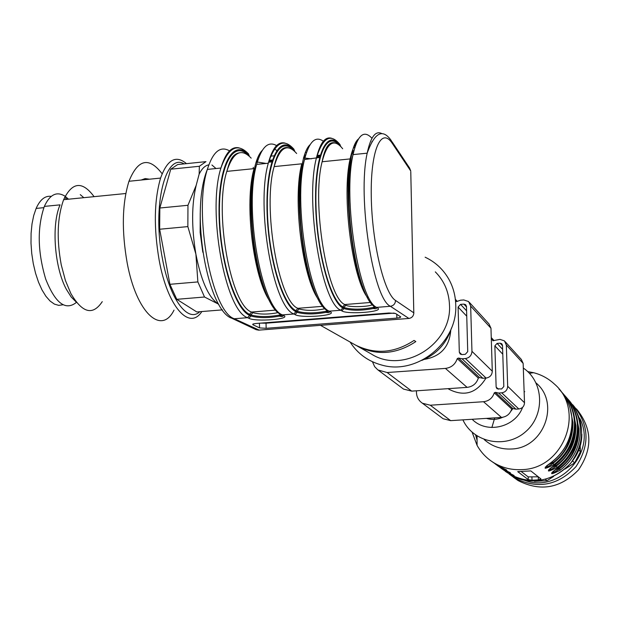<?xml version="1.0" encoding="UTF-8"?>
<svg xmlns="http://www.w3.org/2000/svg" width="620" height="620" viewBox="0 0 620 620"><rect width="100%" height="100%" fill="white"/><g stroke="black" fill="none" stroke-linecap="round" stroke-linejoin="round"><path stroke-width="0.93" d="M512.911 408.564L510.834 411.293M502.774 417.275C497.395 419.632 491.962 420.004 486.468 418.384M576.453 408.882C592.247 428.273 592.929 448.609 578.514 469.875C560.612 488.335 540.485 491.908 518.134 480.593L513.577 477.354M572.655 404.682C589.256 424.057 590.364 444.718 575.964 466.659C557.884 485.716 537.416 489.498 514.577 477.997L509.051 473.951C531.712 485.46 552.234 481.918 570.625 463.334C585.575 441.905 585.257 421.166 569.687 401.125M579.622 418.113C597.928 451.817 558.326 494.923 523.125 479.725M545.414 479.368L547.057 480.678L534.595 481.353L533.983 480.887M533.688 480.887L534.595 481.353M578.607 449.841L580.444 451.67L580.173 445.098M580.444 451.67L574.601 462.861L572.539 460.924M547.057 480.678L553.606 476.439M565.091 469.007L574.601 462.861M547.847 464.93L552.9 462.66L552.195 461.745M551.196 467.697L556.109 465.465L555.435 464.589M554.474 470.394L559.255 468.216C572.229 458.947 578.468 444.711 577.98 425.498M558.612 467.371L560.232 470.193C573.779 459.621 580.49 445.873 580.351 428.932C579.824 417.562 575.6 407.549 567.695 398.893M520.924 471.332L528.186 476.889L538.261 476.803L538.369 479.88L540.989 478.958L530.798 470.906L517.708 471.634L528.287 479.647L532.03 480.221L538.369 479.88M545.406 466.875C546.452 467.48 548.964 466.333 552.924 463.442C566.393 452.933 573.066 439.255 572.95 422.421L569.989 407.851M548.716 469.65C549.762 470.224 552.242 469.084 556.14 466.24C569.47 455.839 576.065 442.308 575.941 425.646L573.097 411.447M551.955 472.37C553.009 472.913 555.45 471.781 559.287 468.983C572.477 458.692 579.01 445.3 578.879 428.8L576.135 414.966M501.185 468.115L495.349 464.039L500.635 467.682C509.826 471.929 508.811 471.185 497.589 465.457L492.14 461.691M500.635 467.682L500.673 467.154M508.059 472.587L508.02 473.091C517.057 477.268 516.088 476.555 505.099 470.952L499.146 466.821L504.362 470.417L504.409 469.898M504.362 470.417C513.476 474.625 512.484 473.897 501.386 468.232M504.905 470.836L513.995 475.455M558.914 388.918C567.114 397.831 571.485 408.169 572.028 419.934C572.152 437.364 565.239 451.523 551.288 462.411L551.288 462.411C542.221 469.325 543.089 470.076 553.9 464.682L552.9 462.66C566.401 452.988 572.74 438.177 571.927 418.229M563.13 393.654C570.586 402.303 574.562 412.153 575.058 423.212C575.182 440.464 568.346 454.468 554.543 465.24L554.543 465.24C545.554 472.068 546.406 472.812 557.101 467.464L556.109 465.465C569.346 455.995 575.639 441.479 574.988 421.902M577.894 432.396C576.337 447.09 569.625 458.963 557.76 468.007L557.729 468.015C548.824 474.765 549.661 475.486 560.232 470.193M472.122 432.225L477.082 445.377C481.074 452.468 486.522 458.188 493.435 462.528C501.991 467.743 511.368 470.107 521.56 469.627C563.557 469.232 585.815 410.634 554.396 384.059C548.421 378.518 541.469 374.728 533.549 372.697L527.697 371.597M484.22 439.564L485.173 440.401C492.637 446.571 501.301 449.43 511.167 449.004C543.554 448.601 560.542 403.225 536.091 382.99M462.923 419.872C473.207 442.657 505.618 449.213 525.233 432.039C545.259 415.354 544.096 381.951 523.311 368.063M472.161 419.283C486.599 434.209 515.204 427.536 522.621 407.309M524.442 401.047L523.985 387.756M496.139 387.05L496.984 388.732L501.588 388.988L503.82 386.531L502.502 345.294L501.774 343.728L500.131 343.185L497.07 343.41L494.853 345.851L496.139 387.05L498.41 389.197M491.257 337.691L492.854 340.706L500.007 339.388L504.424 340.876L506.331 345.014L507.671 386.268C507.416 390.019 505.432 392.204 501.712 392.824L498.635 393.034L495.396 392.344L494.272 392.847C492.536 398.087 488.947 401.047 483.522 401.721L430.288 405.216L422.414 403.232C418.143 400.272 416.167 396.134 416.485 390.801M505.176 341.705L521.319 359.422L523.148 363.382L524.505 402.744C524.272 406.317 522.381 408.402 518.824 408.983L515.894 409.169L512.802 408.51L511.732 408.991C510.082 413.982 506.664 416.795 501.479 417.43L450.647 420.647L443.13 418.732L441.634 417.617M448.113 388.663L448.88 389.228C464.21 397.025 476.579 393.305 485.987 378.068M461.908 354.578L465.279 354.33L467.736 351.625L466.472 306.404L465.69 304.699L463.892 304.11L460.544 304.374L458.095 307.071L459.311 352.238L460.234 354.082L461.908 354.578M455.468 300.46L455.933 301.436L456.963 301.475L460.428 300.219L463.775 299.948L468.604 301.553L470.665 306.079L471.952 351.315C471.665 355.43 469.472 357.841 465.395 358.546L462.024 358.786L458.482 358.05L457.25 358.608C455.312 364.374 451.375 367.637 445.424 368.412L387.136 372.519L377.906 369.954L374.658 366.683L372.45 361.747M469.425 302.452L488.986 323.935L490.97 328.244L492.288 371.217C492.017 375.123 489.947 377.41 486.072 378.06L482.864 378.285L479.5 377.572L478.33 378.099C476.509 383.571 472.765 386.663 467.108 387.376L411.696 391.127L403.512 389.081L401.884 387.864M424.25 359.399C440.572 356.593 449.407 346.937 450.748 330.413M51.212 196.385C45.159 195.509 40.13 199.524 36.13 208.421L33.712 215.543L32.008 223.921L31.093 233.26L31 243.234L31.736 253.479L33.279 263.632L35.572 273.312L38.518 282.178L42.005 289.928L45.919 296.29L50.111 301.072L54.421 304.118L58.722 305.365L62.852 304.792M67.084 199.338L64.604 197.447M65.201 196.339L68.526 199.198M76.469 302.351C65.588 311.093 55.319 303.32 45.678 279.031C37.572 251.674 37.13 227.463 44.346 206.406C49.832 194.471 56.699 191.053 64.945 196.16M80.275 194.633L83.801 197.679M76.345 302.188L71.192 297.003L66.386 289.37C54.475 267.546 51.259 224.68 60.062 204.856L44.346 206.406M102.261 301.646C92.822 315.859 82.344 313.139 70.843 293.485L65.387 280.403L61.264 264.918C56.498 239.049 57.288 217.302 63.635 199.687C72.207 181.831 82.359 180.823 94.085 196.656M141.089 180.048L145.173 178.583L149.443 179.203M174.011 310.124C161.51 335.668 136.392 313.046 127.162 262.857C121.535 230.679 122.132 203.484 128.96 181.273C137.95 159.092 149.017 156.597 162.138 173.786M201.841 311.542C189.425 331.057 167.555 306.947 159.131 260.005C153.628 227.664 154.117 200.353 160.588 178.079C167.284 159.542 175.91 154.729 186.465 163.649M199.818 311.705C187.775 323.19 169.733 299.251 162.456 258.811C151.985 206.406 165.385 152.225 184.094 163.889M218.821 304.296L204.522 297.011L176.778 299.321L196.796 311.953L222.456 309.868M204.522 297.011L197.873 281.922L195.889 254.123L187.852 226.602L159.658 229.237L169.911 284.309L197.873 281.922M176.778 299.321L169.911 284.309M187.852 226.602L187.961 205.29L196.183 185.333C191.557 204.592 191.464 227.524 195.889 254.123C200.973 279.992 208.08 296.368 217.225 303.242M159.658 229.237L159.844 208.01L187.961 205.29M199.361 166.276L170.756 169.198L177.653 164.548L205.964 161.642L199.361 166.276L199.16 174.088L196.183 185.333M170.756 169.198L159.844 208.01M199.16 174.088C201.95 168.532 205.174 165.447 208.831 164.85M211.916 164.982L215.993 168.539M329.189 312.457L327.786 312.565M283.084 316.13L280.573 316.332M394.165 313.085L266.026 323.19L260.842 323.113M299.77 179.226L300.971 179.11M348.51 174.406L349.827 174.274M253.983 175.786L252.913 174.6M200.237 213.133L200.151 232.392L202.81 252.231M252.813 324.694L253.479 323.88L256.114 323.485L388.949 313.007L395.49 313.457L400.721 316.859L400.132 317.564L396.885 318.091L266.151 328.305L259.555 327.903L252.813 324.694L252.797 324.128M409.154 318.378L408.898 318.447C411.99 317.889 413.633 316.022 413.827 312.852L395.529 300.444C384.191 293.578 371.923 242.668 371.264 196.455C370.411 150.055 381.176 125.992 392.476 143.662L410.758 171.019L409.595 168.051L392.08 141.802M300.219 174.391L301.568 174.259M348.858 169.547L350.362 169.4M232.081 318.378L256.122 329.67L258.587 330.158L408.898 318.447L390.399 306.28C393.615 305.699 395.328 303.754 395.529 300.444M349.293 181.087L348.208 180.931M300.003 192.146L299.135 192.712M357.081 345.898L355.074 344.836C374.782 354.741 394.444 353.276 414.052 340.426L415.834 341.581C396.304 354.462 376.712 355.919 357.081 345.968M357.546 346.224L371.45 354.074C403.31 374.55 452.127 344.162 449.485 305.063C448.95 291.95 444.222 280.891 435.31 271.87M425.126 257.199C435.186 261.958 443.021 269.173 448.64 278.853C453.073 286.719 455.436 295.291 455.731 304.567C458.01 342.217 417.035 375.503 381.68 365.041C368.125 361.344 357.593 353.671 350.091 342.023M421.825 360.422C436.728 354.16 446.64 343.317 451.546 327.903M553.428 462.753C565.882 453.879 572.097 440.208 572.066 421.724M524.729 391.685L524.125 391.856M494.745 417.857L491.877 427.521M477.067 440.192L475.618 435M500.534 467.72L497.201 465.442M505.246 471.308L508.02 473.091M504.262 470.448L500.96 468.193M528.186 476.889L528.287 479.647M532.03 480.221L531.921 477.152M553.9 464.682C567.734 453.887 574.585 439.844 574.453 422.561C573.918 410.944 569.61 400.721 561.534 391.894M557.101 467.464C570.788 456.785 577.569 442.889 577.437 425.777C576.902 414.292 572.64 404.17 564.65 395.428M566.207 397.149C573.593 405.72 577.53 415.478 578.026 426.413C578.158 443.494 571.392 457.358 557.729 468.015L552.846 471.618M502.781 354.221L494.853 345.851M502.626 349.347L497.07 343.41M502.51 345.751L500.131 343.185M501.479 417.43L483.522 401.721M511.732 408.991L494.272 392.847M512.802 408.51L495.396 392.344M515.894 409.169L498.635 393.034M518.824 408.983L501.712 392.824M524.505 402.744L507.671 386.268M523.148 363.382L506.331 345.014M493.055 340.829L492.652 340.403M450.647 420.647L430.288 405.216M466.488 306.908L463.892 304.11M466.596 310.845L460.544 304.374M466.744 316.192L458.095 307.071M461.799 354.586L459.311 352.238M411.696 391.127L387.136 372.519M467.108 387.376L445.424 368.412M456.15 301.576L455.716 301.111M490.97 328.244L470.665 306.079M492.288 371.217L471.952 351.315M486.072 378.06L465.395 358.546M482.864 378.285L462.024 358.786M479.5 377.572L458.482 358.05M478.33 378.099L457.25 358.608M351.431 153.69L353.183 153.946M353.594 147.653L354.818 147.529M372.543 304.699C367.986 306.993 348.843 307.357 345.89 305.203L344.782 304.536C327.073 297.662 311.465 202.446 322.121 161.75C327.197 142.305 334.048 137.981 342.69 148.769M338.567 144.514C326.089 130.843 314.797 158.325 315.967 204.84C316.944 251.216 330.235 300.158 342.752 306.853L344.782 304.536L370.675 302.452M356.508 142.802C353.919 145.87 351.796 151.241 350.137 158.922C341.434 195.114 352.253 278.853 367.675 297.709M303.474 157.875L311.333 158.844M324.74 152.985L324.454 152.442M305.652 152.567L306.52 152.481M325.128 308.667C315.518 310.837 306.83 310.938 299.057 308.969L297.863 308.318C278.605 301.615 262.268 207.142 274.141 166.602C279.806 147.219 287.3 142.856 296.639 153.496M293.004 149.885C279.419 135.276 266.569 161.967 267.352 208.429C267.918 254.727 282.139 304.025 295.849 310.62L297.863 308.318L322.95 306.296M288.61 147.847C282.201 146.033 277.373 152.287 274.141 166.602L301.785 163.812C292.346 198.679 302.436 278.411 318.61 299.7M273.901 155.829L270.46 156.178M258.865 157.371L258.346 157.426M256.277 161.874L266.135 163.44M275.861 310.093L251.549 312.054C230.795 305.513 213.745 211.776 226.812 171.383C233.042 152.071 241.165 147.661 251.185 158.154M242.722 152.644C231.958 152.001 229.617 161.867 226.812 171.383L254.076 168.632C244.017 202.213 253.278 278 269.987 301.421M252.844 312.689L251.549 312.054L249.558 314.332L250.852 314.968L252.844 312.689C260.353 314.572 268.847 314.526 278.341 312.558M281.092 314.495L279.38 315.076C268.243 317.076 258.734 317.045 250.852 314.968L250.883 316.029C258.757 318.091 268.266 318.122 279.403 316.13L282.061 315.007M327.685 310.674L325.965 311.287C314.565 313.418 304.924 313.41 297.05 311.263L297.081 312.333C304.955 314.464 314.596 314.472 325.996 312.348L328.585 311.194M299.057 308.969L297.05 311.263L295.849 310.62M345.89 305.203L343.86 307.512L343.899 308.582C351.78 310.798 361.569 310.767 373.256 308.497L375.743 307.326M374.914 306.784L373.217 307.427C361.538 309.706 351.749 309.737 343.86 307.512L342.752 306.853M351.749 152.636L353.423 152.838M303.815 156.907L305.11 157.147M316.541 157.387L319.773 156.814M274.125 148.645L276.683 150.458M279.023 152.815L279.426 153.287M256.626 161.014L257.54 161.254M268.553 162.223L271.769 161.929M248.155 155.248C233.492 139.655 219.062 165.517 219.418 211.924C219.534 258.16 234.67 307.838 249.558 314.332M371.737 142.197L372.225 141.352M358.461 138.973C343.341 151.009 346.099 247.535 363.064 287.517M371.977 138.299C363.901 129.518 357.593 134.958 353.044 154.605C340.829 198.129 357.197 299.507 375.325 307.055L377.642 308.047C384.47 311.852 347.526 314.766 341.868 310.899L340.752 310.24C321.796 303.226 304.955 202.058 316.316 158.34C320.067 142.887 325.198 136.206 331.708 138.306M392.476 143.662L391.274 140.593C382.625 128.239 374.596 132.432 367.187 153.171L353.044 154.605C342.682 198.447 358.903 300.227 376.603 307.381L390.399 306.28C373.194 299.072 357.213 197.059 367.187 153.171C370.683 136.772 375.596 130.27 381.92 133.641M353.648 151.869L352.051 151.683M341.868 310.899L343.899 308.582L342.79 307.931C329.708 301.049 315.913 248.535 315.572 200.71C315.007 152.706 327.724 127.798 340.644 145.987M342.79 307.931L340.752 310.24L329.236 311.163L330.375 311.813C337.753 315.549 301.289 318.424 295.074 314.627L293.865 313.991C273.265 307.148 255.634 206.778 268.29 163.223C272.474 147.824 278.101 141.135 285.185 143.158M310.085 144.685C294.539 158.674 296.546 248.481 313.673 288.85M319.594 157.488L304.513 159.542C291.152 202.957 308.233 303.544 328.05 310.891L329.236 311.163C309.868 304.188 292.834 203.221 304.513 159.542C309.117 141.608 315.394 135.501 323.346 141.236M320.06 155.767L316.789 156.372M305.365 156.209L304.156 155.984M295.074 314.627L297.081 312.333L295.88 311.69C281.681 304.947 267.019 252.875 266.964 205.36C266.678 157.658 280.697 132.773 294.647 150.73M295.88 311.69L293.865 313.991L282.495 314.898L283.728 315.534C291.648 319.192 255.657 322.036 248.891 318.308L247.589 317.68C225.401 311.015 206.995 211.428 220.914 168.036C225.517 152.691 231.64 145.987 239.274 147.948M280.914 150.249L281.496 150.11M262.237 150.435C246.435 166.075 247.744 249.542 264.825 290.044M294.082 149.397C283.851 137.71 275.257 142.313 268.29 163.223L256.649 164.401C242.141 207.7 259.935 307.528 281.395 314.658L282.495 314.898C261.508 308.101 243.676 207.917 256.649 164.401C261.601 147.01 268.243 140.74 276.582 145.599M272.072 160.906L268.824 161.231M257.827 160.34L257.005 160.138M248.891 318.308L250.883 316.029L249.581 315.394C234.298 308.791 218.798 257.161 219.031 209.947C219.007 162.549 234.29 137.686 249.24 155.403M249.581 315.394L247.589 317.68L234.337 318.742L231.779 318.238C208.018 310.814 189.565 212.823 207.344 169.415C193.068 212.761 211.699 312.124 234.337 318.742L259.152 330.111M259.439 323.229L259.555 327.903M266.026 323.19L266.151 328.305M396.754 314.278L396.885 318.091M281.496 314.712L283.728 315.534M328.05 310.891L330.375 311.813M375.325 307.055L377.642 308.047M255.657 166.749L255.626 168.113M229.524 150.869C220.333 145.537 212.939 151.722 207.344 169.415L220.914 168.036C228.424 147.18 237.662 142.515 248.636 154.031M408.898 318.447L409.347 318.393M410.773 171.779L413.819 313.449M514.577 477.997L518.134 480.593M497.387 465.333L506.687 470.053M501.386 468.239L510.376 472.781M509.051 473.951C537.804 493.489 581.986 469.425 581.847 434.178M546.53 465.922L551.296 462.419M551.32 462.404C562.34 454.072 569.052 443.161 571.446 429.668M549.715 468.813L554.551 465.248C566.037 456.529 572.764 445.114 574.748 430.985M496.736 464.938L493.435 462.528M477.051 435.969L477.082 445.377M529.403 373.294L533.549 372.697M484.631 439.712L485.173 440.401M494.039 340.582L491.257 337.613M443.13 418.732L422.414 403.232M448.88 389.228L448.198 388.655M403.512 389.081L378.541 370.388M457.227 301.297L455.344 299.282M36.13 208.421L43.834 207.661M125.798 193.51L63.635 199.687M160.588 178.079L128.96 181.273M335.11 142.988C329.204 141.112 324.872 147.366 322.121 161.75L350.137 158.922C346.324 181.125 347.781 224.285 354.81 257.409M280.472 314.131L279.38 315.076L279.403 316.13C282.185 316.82 283.286 316.549 282.697 315.332M329.189 311.535C329.871 312.643 328.801 312.914 325.996 312.348L325.965 311.287L327.112 310.295M374.387 306.396L373.217 307.427L373.256 308.497C375.798 308.962 376.836 308.706 376.371 307.721M353.175 153.977L351.416 153.752M305.087 257.548C298.445 220.813 297.337 189.573 301.785 163.812M304.823 158.286L303.436 157.999M254.076 168.632C249.162 192.766 249.79 222.355 255.959 257.401M256.207 162.06L257.215 162.355M340.117 144.708C330.669 132.85 322.733 137.392 316.316 158.34M400.132 317.564L400.094 316.448M253.278 167.307L253.247 168.71M352.431 150.575L353.927 150.738M304.591 154.892L305.691 155.077M317.022 155.465L320.23 155.147M257.502 159.077L258.199 159.232M269.127 160.2L272.351 160.045M355.074 344.836L320.509 325.329"/></g></svg>
